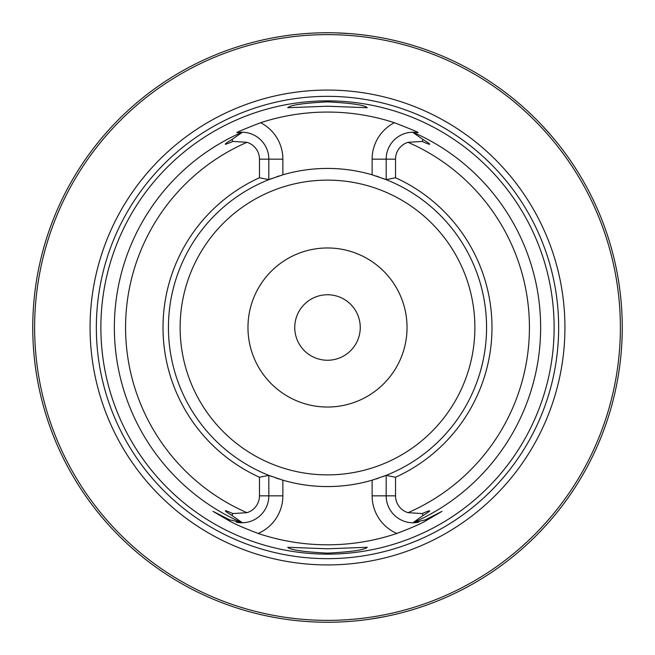 <?xml version="1.0" encoding="UTF-8"?>
<svg xmlns="http://www.w3.org/2000/svg" width="655" height="655" viewBox="0 0 655 655"><rect width="100%" height="100%" fill="white"/><g stroke="black" fill="none" stroke-linecap="round" stroke-linejoin="round"><path stroke-width="0.98" d="M327.5 294.75A32.75 32.75 0 0 1 360.25 327.5A32.75 32.75 0 0 1 327.5 360.25A32.75 32.75 0 0 1 294.75 327.5A32.75 32.75 0 0 1 327.5 294.75M327.5 247.967A79.533 79.533 0 0 0 247.967 327.5A79.533 79.533 0 0 0 327.5 407.033A79.533 79.533 0 0 0 407.033 327.5A79.533 79.533 0 0 0 327.5 247.967M271.948 476.553A159.075 159.075 0 0 1 268.828 475.358L282.87 480.18A159.075 159.075 0 0 1 281.617 479.812M279.136 479.042A159.075 159.075 0 0 1 275.812 477.937M268.828 475.358L268.828 495.835A26.945 26.945 0 0 1 242.415 522.78L231.895 515.436C222.839 509.926 223.159 509.303 232.844 513.569L246.96 512.677A17.595 17.595 0 0 0 259.47 495.835L259.47 477.249L268.828 475.358A159.075 159.075 0 0 1 271.948 178.447M276.672 176.768A159.075 159.075 0 0 1 279.136 175.958M281.617 175.188A159.075 159.075 0 0 1 282.87 174.82L268.828 179.642L259.47 177.751L259.47 159.165A17.595 17.595 0 0 0 246.96 142.323L232.844 141.431C223.044 145.737 222.733 145.115 231.895 139.564L242.415 132.22L237.397 132.588C234.654 133.096 242.391 129.805 260.616 122.714A215.429 215.429 0 0 1 394.384 122.714C412.552 129.78 420.297 133.071 417.603 132.588L412.584 132.22L423.105 139.564C432.226 145.148 431.907 145.77 422.156 141.431L408.04 142.323A17.595 17.595 0 0 0 395.53 159.165L386.172 159.165A26.945 26.945 0 0 1 412.584 132.22M260.616 122.714A40.987 40.987 0 0 1 282.87 159.165L282.87 174.82A159.075 159.075 0 0 1 373.383 175.188M375.864 175.958A159.075 159.075 0 0 1 379.188 177.063M383.052 178.447A159.075 159.075 0 0 1 386.172 179.642L372.13 174.82L372.13 159.165A40.987 40.987 0 0 1 394.384 122.714M373.383 479.812A159.075 159.075 0 0 1 372.13 480.18L386.172 475.358L395.53 477.249A164.47 164.47 0 0 0 395.53 177.751L386.172 179.642A159.075 159.075 0 0 1 383.052 476.553M378.328 478.232A159.075 159.075 0 0 1 375.864 479.042M287.733 107.715C290.304 105.062 303.56 103.113 327.5 101.861C351.44 103.113 364.696 105.062 367.267 107.715L327.5 106.216L287.733 107.715M327.5 548.784L367.267 547.285C364.696 549.938 351.44 551.887 327.5 553.139C303.56 551.887 290.304 549.938 287.733 547.285L327.5 548.784M327.5 554.13A226.63 226.63 0 0 0 554.13 327.5A226.63 226.63 0 0 0 327.5 100.87A226.63 226.63 0 0 0 100.87 327.5A226.63 226.63 0 0 0 327.5 554.13M395.53 477.249L395.53 495.835A17.595 17.595 0 0 0 408.04 512.677L422.156 513.569C431.858 509.328 432.177 509.958 423.105 515.436L412.928 522.78L425.349 519.849L442.002 511.358L425.349 519.849A26.945 26.945 0 0 1 425.128 519.964A26.945 26.945 0 0 0 425.349 519.849L425.832 520.799C420.649 523.869 410.988 528.086 396.84 533.448A217.304 217.304 0 0 1 258.16 533.448C243.799 527.987 234.138 523.771 229.168 520.799L212.998 511.358L229.651 519.849L212.998 511.358M442.002 511.358L425.832 520.799M259.47 495.835L282.87 495.835L282.87 480.18A159.075 159.075 0 0 0 372.13 480.18L372.13 495.835A40.987 40.987 0 0 0 396.84 533.448M242.415 522.78L229.651 519.849L229.168 520.799M242.072 522.78A26.945 26.945 0 0 1 240.107 522.723A26.945 26.945 0 0 0 242.072 522.78A213.153 213.153 0 0 1 242.072 132.22M239.583 522.682A26.945 26.945 0 0 1 239.001 522.633A26.945 26.945 0 0 0 239.583 522.682M238.453 522.567A26.945 26.945 0 0 1 238.035 522.51A26.945 26.945 0 0 0 238.453 522.567M237.97 522.502A26.945 26.945 0 0 1 237.536 522.428A26.945 26.945 0 0 0 237.97 522.502M236.725 522.289A26.945 26.945 0 0 1 236.275 522.191A26.945 26.945 0 0 0 236.725 522.289M386.172 475.358L386.172 495.835A26.945 26.945 0 0 0 412.584 522.78M412.928 522.78A26.945 26.945 0 0 0 414.893 522.723A26.945 26.945 0 0 1 412.928 522.78A213.153 213.153 0 0 0 412.928 132.22M415.417 522.682A26.945 26.945 0 0 0 415.999 522.633A26.945 26.945 0 0 1 415.417 522.682M416.547 522.567A26.945 26.945 0 0 0 416.965 522.51A26.945 26.945 0 0 1 416.547 522.567M417.03 522.502A26.945 26.945 0 0 0 417.464 522.428A26.945 26.945 0 0 1 417.03 522.502M418.275 522.289A26.945 26.945 0 0 0 418.725 522.191A26.945 26.945 0 0 1 418.275 522.289M259.47 477.249A164.47 164.47 0 0 1 259.47 177.751M395.53 177.751L395.53 159.165M386.172 179.642L386.172 159.165L372.13 159.165M268.828 179.642L268.828 159.165A26.945 26.945 0 0 0 242.415 132.22M241.302 132.22A26.945 26.945 0 0 0 240.516 132.253A26.945 26.945 0 0 1 241.302 132.22M238.952 132.375A26.945 26.945 0 0 0 238.166 132.474A26.945 26.945 0 0 1 238.952 132.375M413.698 132.22A26.945 26.945 0 0 1 414.484 132.253A26.945 26.945 0 0 0 413.698 132.22M416.048 132.375A26.945 26.945 0 0 1 416.834 132.474A26.945 26.945 0 0 0 416.048 132.375M327.5 564.929A237.429 237.429 0 0 1 90.071 327.5A237.429 237.429 0 0 1 327.5 90.071A237.429 237.429 0 0 1 564.929 327.5A237.429 237.429 0 0 1 327.5 564.929M327.5 620.375A292.875 292.875 0 0 0 620.375 327.5A292.875 292.875 0 0 0 327.5 34.625A292.875 292.875 0 0 0 34.625 327.5A292.875 292.875 0 0 0 327.5 620.375M331.798 32.783L327.5 32.75A294.75 294.75 0 0 0 32.75 327.5A294.75 294.75 0 0 0 327.5 622.25A294.75 294.75 0 0 0 622.25 327.5A294.75 294.75 0 0 0 327.5 32.75L323.202 32.783M243.283 609.961L245.093 610.493M245.232 610.534L249.244 611.672M249.522 611.745L252.715 612.605M253.108 612.712L255.393 613.293M257.898 613.915L260.625 614.562M263.556 615.233L266.667 615.905M273.438 617.247L277.057 617.902M280.807 618.525L281.511 618.639M283.64 618.967L284.679 619.122M288.65 619.679L292.711 620.187M296.846 620.653L301.038 621.063M305.279 621.415L309.545 621.701M313.843 621.931L318.142 622.103M318.919 32.873L314.654 33.028M310.421 33.241L306.245 33.52M302.119 33.847L298.074 34.224M294.111 34.649L293.309 34.74M289.133 35.255L287.127 35.526M282.903 36.14L279.448 36.696M276.148 37.261L273.029 37.826M270.097 38.391L267.363 38.948M264.849 39.488L257.063 41.29M256.924 41.322L252.642 42.411M32.758 325.019L32.758 330.071M32.807 321.523L32.889 318.559L32.807 321.523M32.987 315.612L33.118 312.705L32.987 315.612M33.462 307.023L33.667 304.272L33.462 307.023M33.888 301.595L34.134 298.999L33.888 301.595M34.379 296.519L34.641 294.144L34.379 296.519M34.911 291.901L34.969 291.418L34.911 291.901M36.14 282.927L36.754 279.104L36.14 282.927M32.807 333.477L32.856 335.278M33.462 347.977L33.593 349.745M33.888 353.405L34.035 354.969M34.379 358.481L34.641 360.856L34.379 358.481M34.911 363.099L34.969 363.582L34.911 363.099M36.254 372.818L36.754 375.896M32.758 329.981L32.75 327.5M336.858 622.103L341.157 621.931M345.455 621.701L349.721 621.415M353.962 621.063L358.154 620.653M362.289 620.187L366.35 619.679M370.321 619.122L385.025 616.584M388.325 615.905L391.453 615.225M394.375 614.562L397.102 613.915M399.607 613.293L401.892 612.712M402.285 612.605L405.478 611.745M405.756 611.672L409.768 610.534M409.907 610.493L411.717 609.961M555.219 140.358L552.337 136.911M551.444 135.855L541.218 124.516M538.173 121.363L535.323 118.481M532.654 115.861L527.873 111.334M525.76 109.393L523.828 107.657M522.084 106.11L514.642 99.781M402.358 42.411L399.28 41.625M398.821 41.511L398.076 41.322M397.937 41.29L392.443 39.996M387.637 38.948L384.911 38.391M381.98 37.826L378.86 37.261M375.561 36.696L372.097 36.14M368.487 35.616L364.745 35.116M360.889 34.649L359.66 34.51M357.532 34.281L356.926 34.224M348.763 33.52L336.089 32.873M620.965 300.023L621.136 301.865L620.965 300.023M621.3 303.83L621.456 305.91L621.3 303.83M621.611 308.079L621.751 310.331L621.611 308.079M622.242 324.97L622.25 327.565M622.209 332.543L621.873 342.393L622.209 332.543M621.751 344.669L621.611 346.921L621.751 344.669M621.456 349.09L621.3 351.17L621.456 349.09M621.136 353.135L620.965 354.977L621.136 353.135M327.5 180.125A147.375 147.375 0 0 1 474.875 327.5A147.375 147.375 0 0 1 327.5 474.875A147.375 147.375 0 0 1 180.125 327.5A147.375 147.375 0 0 1 327.5 180.125M282.87 495.835A40.987 40.987 0 0 1 258.16 533.448M232.844 513.569L231.895 515.436M408.04 512.677A201.936 201.936 0 0 0 408.04 142.323M246.96 142.323A201.936 201.936 0 0 0 246.96 512.677M423.105 515.436L422.156 513.569M372.13 495.835L395.53 495.835M422.156 141.431L423.105 139.564M282.87 159.165L259.47 159.165M231.895 139.564L232.844 141.431M327.5 558.658A231.158 231.158 0 0 0 558.658 327.5A231.158 231.158 0 0 0 327.5 96.342A231.158 231.158 0 0 0 96.342 327.5A231.158 231.158 0 0 0 327.5 558.658"/></g></svg>

